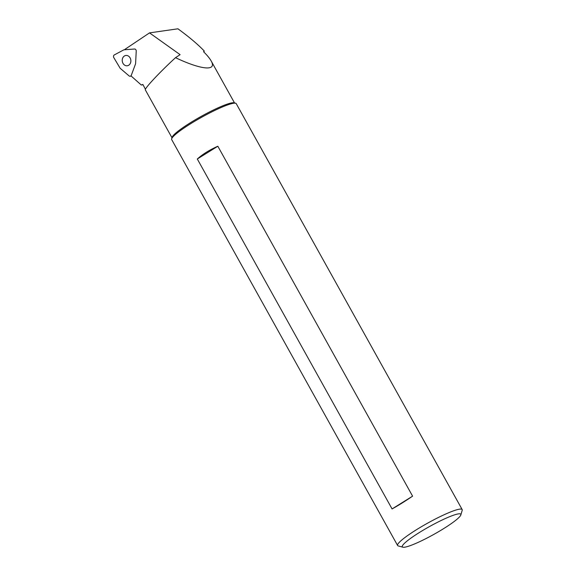 <?xml version="1.0" encoding="UTF-8"?>
<svg xmlns="http://www.w3.org/2000/svg" width="576" height="576" viewBox="0 0 576 576"><rect width="100%" height="100%" fill="white"/><g stroke="black" fill="none" stroke-linecap="round" stroke-linejoin="round"><path stroke-width="0.86" d="M392.076 508.932L197.309 159.005L217.829 146.232L412.596 496.159C405.043 501.3 398.203 505.562 392.076 508.932L412.596 496.159M149.522 32.882L177.934 28.8C189.266 37.073 198.058 44.51 204.314 51.106L203.551 51.703C207.18 55.296 209.714 58.37 211.147 60.926C217.274 71.417 201.42 69.97 175.507 57.686L180.108 54.662L149.522 32.882L124.942 49.349L125.122 49.709L134.525 49.025A1.85 1.534 81.8 0 1 136.231 51.07L135.605 63.461A1.85 1.534 81.8 0 1 135.475 64.073L131.328 75.233A1.85 1.534 81.8 0 1 130.946 75.838L141.271 85.003L143.014 84.744M130.514 62.935A5.198 4.306 -98.2 0 0 126.058 55.447A5.198 4.306 -98.2 0 0 123.07 63.475A5.198 4.306 -98.2 0 0 130.514 62.935A5.198 4.306 81.8 0 1 123.07 63.475A5.198 4.306 81.8 0 1 126.058 55.447A5.198 4.306 81.8 0 1 130.514 62.935M175.507 57.686C159.566 72.302 144.101 88.855 145.368 89.942L171.979 137.75M145.454 89.287L142.884 84.492L141.271 85.003M460.843 514.93L462.204 510.314A36.943 4.939 150.9 0 0 462.175 509.566L236.246 103.658A36.943 4.939 150.9 0 0 235.627 103.241L234.086 102.816A35.791 4.788 150.9 0 0 201.082 116.446A35.791 4.788 150.9 0 0 172.109 137.311L171.655 138.845A36.943 4.939 150.9 0 0 171.684 139.594L397.613 545.508A36.943 4.939 150.9 0 0 398.232 545.926L402.869 547.2A33.48 4.478 150.9 0 0 404.849 547.171A33.48 4.478 150.9 0 0 436.882 532.67A33.48 4.478 150.9 0 0 460.843 514.93A33.48 4.478 150.9 0 0 429.386 526.622A33.48 4.478 150.9 0 0 402.869 547.2M203.645 51.797L204.314 51.106M197.309 159.005C202.644 154.217 209.484 149.954 217.829 146.232M235.627 103.241A36.943 4.939 150.9 0 0 201.564 117.31A36.943 4.939 150.9 0 0 171.655 138.845M462.175 509.566A36.943 4.939 150.9 0 0 427.493 523.224A36.943 4.939 150.9 0 0 397.613 545.508M129.067 75.888A1.85 1.534 -98.2 0 0 131.328 75.233L135.475 64.073A1.85 1.534 -98.2 0 0 135.605 63.461L136.231 51.07A1.85 1.534 -98.2 0 0 134.525 49.025L124.178 49.781A1.85 1.534 -98.2 0 0 123.66 49.932L114.343 54.9A1.85 1.534 -98.2 0 0 113.796 57.6L120.154 68.278L129.067 75.888M211.147 60.926L234.526 102.938M130.183 76.241L131.234 76.09"/></g></svg>
